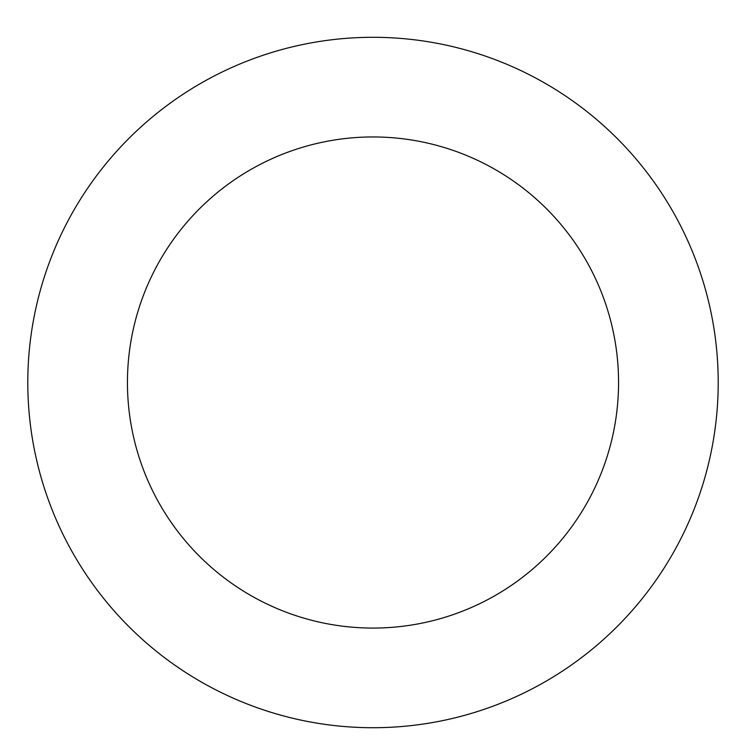 <?xml version="1.0" encoding="UTF-8"?>
<svg xmlns="http://www.w3.org/2000/svg" width="746" height="746" viewBox="0 0 746 746"><rect width="100%" height="100%" fill="white"/><g stroke="black" fill="none" stroke-linecap="round" stroke-linejoin="round"><path stroke-width="1.12" d="M259.99 56.323A345.212 345.212 0 0 0 147.018 643.472A345.212 345.212 0 0 0 711.992 447.74A345.212 345.212 0 0 0 259.99 56.323M292.609 150.487A245.555 245.555 0 0 0 212.256 568.144A245.555 245.555 0 0 0 614.135 428.903A245.555 245.555 0 0 0 292.609 150.487"/></g></svg>

